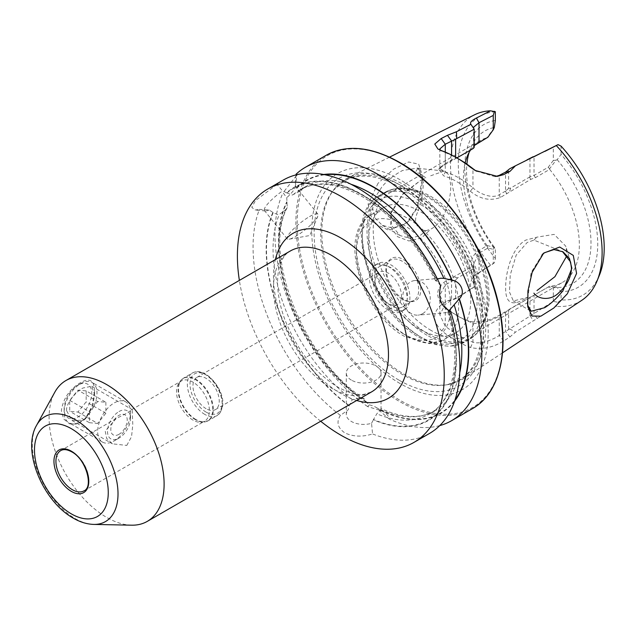 <?xml version="1.0" encoding="UTF-8"?>
<svg xmlns="http://www.w3.org/2000/svg" width="636" height="636" viewBox="0 0 636 636"><rect width="100%" height="100%" fill="white"/><g stroke="black" fill="none" stroke-linecap="round" stroke-linejoin="round"><path stroke-width="0.48" stroke-dasharray="3.18 2.39" d="M66.605 410.681C65.492 404.122 76.439 390.758 83.141 387.976L91.719 386.251L94.541 394.559L92.951 405.402L86.703 417.311L83.141 420.229L71.963 420.46L66.605 410.681M94.541 391.522C94.422 380.408 89.795 377.418 80.645 382.57C69.642 389.057 63.21 398.43 61.35 410.681L63.648 418.957L69.634 423.878L77.52 424.085L84.962 419.227L92.141 406.134L94.541 391.522M430.691 175.775L444.27 171.005L449.215 175.043L450.717 185.362C451.115 200.475 444.206 222.632 430.731 229.151L421.422 238.047L408.924 240.972L397.54 236.695L390.639 226.718L390.719 213.68L403.009 194.107L421.422 179.829L403.383 193.241L391.172 212.13L391.561 225.613L400.116 235.574L409.886 238.301L420.006 235.662L425.866 230.765C415.674 228.109 413.058 221.606 418.019 211.263C421.318 201.207 423.099 191.643 423.345 182.58L419.1 168.731L417.884 168.317L415.88 171.497L425.858 177.738L420.006 180.648L425.858 177.738M566.628 252.285L565.738 246.132L554.147 234.382L536.983 237.149L525.765 240.106C511.781 247.857 505.644 272.001 505.652 287.456C505.35 303.237 512.044 306.862 525.733 298.348L527.379 297.37M525.733 298.348L527.149 297.529L513.347 300.947L509.484 292.075L510.239 274.998L516.178 255.155L527.149 242.507L533.922 240.114L562.963 251.792M542.5 254.281L531.124 272.518L527.204 303.11L527.538 305.002M378.062 183.263L368.085 204.092L372.847 222.656L388.994 230.399L407.072 222.592L417.113 207.026L422.646 176.339L418.671 164.152L408.622 161.989L393.605 169.144L378.062 183.263M402.445 225.526L392.054 227.974L382.276 225.279L375.28 218.331L372.656 208.393L375.216 197.239L382.164 186.507C389.804 177.897 395.298 174.55 402.445 170.512L417.884 168.031L422.853 179.702L417.9 206.883L408.916 220.772L402.445 225.526M126.795 445.431L131.565 436.598L132.789 424.657L132.193 409.616L126.795 413.177L116.078 418.655L105.218 431.049L106.633 438.371L112.445 443.825L126.795 445.431M192.954 420.078A23.238 13.412 60 0 1 178.716 402.357A23.238 13.412 60 0 1 178.74 383.389A23.238 13.412 60 0 1 181.34 380.98A23.238 13.412 60 0 1 192.954 382.133A23.238 13.412 60 0 1 208.131 402.604A23.238 13.412 60 0 1 204.569 421.223A23.238 13.412 60 0 1 201.191 422.272A23.238 13.412 60 0 1 192.954 420.078M131.588 525.185A81.321 46.953 60 0 1 106.609 517.354A81.321 46.953 60 0 1 54.807 392.205M309.509 216.614A19.692 4.158 -38.8 0 1 317.897 214.181A19.692 4.158 -38.8 0 1 317.809 216.176A19.692 4.158 -38.8 0 1 295.589 236.425A19.692 4.158 -38.8 0 1 289.165 239.2A19.692 4.158 -38.8 0 1 287.202 238.858A19.692 4.158 -38.8 0 1 293.283 229.206A19.692 4.158 -38.8 0 1 309.509 216.614M369.285 404.894A17.371 10.025 180 0 1 375.94 407.294L375.94 407.294A17.371 10.025 180 0 1 380.097 411.142L389.224 419.06C388.787 416.127 386.553 413.472 382.514 411.087L367.568 406.563L369.285 404.894L366.392 402.167L364.452 398.995L359.992 397.746L352.32 399.678L349.228 405.545L348.194 409.83L340.419 415.388A146.264 84.445 60 0 1 259.424 209.395L269.187 209.967L273.186 212.623L278.258 214.865L279.284 214.459L285.659 209.697L287.241 207.559L286.757 197.701L283.02 192.772L296.901 175.027L296.058 174.232L295.104 185.831A19.692 4.158 -38.8 0 1 295.128 185.863A19.692 4.158 -38.8 0 1 295.335 186.857A19.692 4.158 -38.8 0 1 286.757 197.701M295.104 185.831L296.813 188.28C298.618 190.45 298.976 191.794 297.887 192.295L292.178 195.061L286.621 192.756A134.522 77.664 60 0 1 436.972 281.096L435.573 280.786L437.409 279.037M293.18 194.688A129.418 74.722 60 0 1 299.858 189.941L305.606 186.618L297.887 192.295A129.418 74.722 60 0 1 305.606 186.618A129.418 74.722 60 0 1 350.977 184.257M422.662 313.651A17.371 13.698 84.9 0 0 429.69 293.601A17.371 13.698 84.9 0 0 414.974 280.524A17.371 13.698 84.9 0 0 410.379 281.994A17.371 13.698 84.9 0 0 403.359 302.044A17.371 13.698 84.9 0 0 418.067 315.122A17.371 13.698 84.9 0 0 422.662 313.651M449.231 310.789L447.712 312.085L449.016 312.149A134.522 77.664 60 0 1 373.324 419.832L376.814 413.821L380.638 409.663C381.083 407.986 381.139 408.137 380.813 410.125L380.097 411.142M351.382 380.113A17.371 10.025 180 0 1 346.294 373.03A17.371 10.025 180 0 1 357.019 363.76A17.371 10.025 180 0 1 375.94 365.939A17.371 10.025 180 0 1 381.028 373.03A17.371 10.025 180 0 1 370.311 382.292A17.371 10.025 180 0 1 351.382 380.113M375.94 407.294L382.514 411.087L375.94 407.294M340.419 415.388C336.142 421.994 337.613 427.821 344.807 432.862C353.091 436.773 362.345 437.131 372.553 433.943L371.559 423.314A17.371 10.025 180 0 1 351.382 421.477A17.371 10.025 180 0 1 346.294 414.386A17.371 10.025 180 0 1 348.194 409.83M456.998 157.863L444.174 165.09L438.729 169.168L443.634 175.838A81.965 47.318 60 0 1 456.982 181.745A81.965 47.318 60 0 1 470.338 191.253L472.961 187.898A84.986 49.067 -120 0 0 459.12 178.048A84.986 49.067 -120 0 0 445.28 171.919L439.834 168.572L440.533 167.061L445.28 163.571L455.63 157.8L455.63 157.219M495.341 111.721A103.183 59.569 60 0 0 458.286 163.667A103.183 59.569 60 0 0 495.341 258.407L494.458 262.684L476.396 274.172C471.578 277.694 469.75 282.583 470.894 288.816L456.417 298.109L447.45 300.852L441.169 304.89C432.297 312.888 432.512 321.562 441.805 330.919A112.182 64.769 -120 0 0 456.179 340.729A112.182 64.769 -120 0 0 470.553 347.51C481.619 349.935 492.654 347.757 503.656 340.968L509.953 336.937L515.414 332.167L556.293 306.345L558.042 302.323L553.304 301.369L499.252 335.482C492.574 340.029 479.711 344.632 472.961 342.168A108.025 62.368 60 0 1 459.12 335.641A108.025 62.368 60 0 1 445.28 326.189L439.834 314.788L445.28 304.318L451.568 300.287L456.704 298.284L474.194 287.09L473.566 283.497L479.011 272.836L493.258 263.67L493.258 249.32L487.907 248.04L479.011 253.184L473.566 264.155L474.194 268.909L473.375 268.821L457.689 277.868L455.63 279.92L451.568 281.319L445.28 284.96L439.834 295.128L445.28 306.965A84.986 49.067 -120 0 0 459.12 316.823A84.986 49.067 -120 0 0 472.961 322.953C478.956 325.242 493.393 319.805 499.252 316.124L508.617 310.511L510.676 308.46L548.24 287.051L553.304 287.909L556.134 287.432L549.671 286.224L500.349 314.597C489.982 320.647 479.981 322.945 470.338 321.498A81.965 47.318 60 0 1 456.982 315.591L456.982 315.591A81.965 47.318 60 0 1 443.634 306.083C435.557 297.322 435.74 289.348 444.174 282.169L471.92 266.754C470.807 259.981 472.818 254.821 477.946 251.268L487.065 245.583A81.965 47.318 60 0 1 465.123 162.967M441.805 330.919L445.28 326.189L445.28 306.965L443.634 306.083M439.746 425.603A146.264 84.445 60 0 1 389.224 419.06M296.535 187.93A134.522 77.664 60 0 1 323.684 174.487M429.618 433.362A146.264 84.445 60 0 1 372.553 433.943M388.31 303.491A18.587 10.732 60 0 1 376.162 287.114A18.587 10.732 60 0 1 379.008 272.216A18.587 10.732 60 0 1 388.31 273.138A18.587 10.732 60 0 1 400.449 289.523A18.587 10.732 60 0 1 397.603 304.413A18.587 10.732 60 0 1 388.31 303.491M206.096 408.694A18.587 10.732 60 0 1 193.956 392.309A18.587 10.732 60 0 1 196.802 377.418A18.587 10.732 60 0 1 206.096 378.341A18.587 10.732 60 0 1 218.243 394.718A18.587 10.732 60 0 1 215.389 409.616A18.587 10.732 60 0 1 206.096 408.694M391.021 308.571A26.72 15.431 60 0 1 373.563 285.023A26.72 15.431 60 0 1 377.657 263.614A26.72 15.431 60 0 1 391.021 264.934A26.72 15.431 60 0 1 408.471 288.482A26.72 15.431 60 0 1 404.377 309.891A26.72 15.431 60 0 1 391.021 308.571M388.31 310.137A26.72 15.431 60 0 1 370.852 286.59A26.72 15.431 60 0 1 374.946 265.18A26.72 15.431 60 0 1 388.31 266.5A26.72 15.431 60 0 1 405.76 290.048A26.72 15.431 60 0 1 401.666 311.457A26.72 15.431 60 0 1 388.31 310.137M402.27 299.23A23.238 13.412 60 0 1 386.927 264.624A23.238 13.412 60 0 1 390.655 260.132A23.238 13.412 60 0 1 402.27 261.285A23.238 13.412 60 0 1 417.455 281.756A23.238 13.412 60 0 1 413.893 300.375A23.238 13.412 60 0 1 408.137 301.361A23.238 13.412 60 0 1 402.27 299.23M391.021 305.725A23.238 13.412 60 0 1 375.836 285.246A23.238 13.412 60 0 1 379.398 266.627A23.238 13.412 60 0 1 391.021 267.78A23.238 13.412 60 0 1 406.197 288.259A23.238 13.412 60 0 1 402.636 306.878A23.238 13.412 60 0 1 391.021 305.725M403.59 299.341A24.311 14.032 60 0 1 387.531 263.145A24.311 14.032 60 0 1 403.59 259.647A24.311 14.032 60 0 1 420.491 285.651A24.311 14.032 60 0 1 409.719 301.575A24.311 14.032 60 0 1 403.59 299.341M419.688 329.202A72.266 41.722 60 0 1 372.481 265.522A72.266 41.722 60 0 1 383.556 207.622A72.266 41.722 60 0 1 419.688 211.2A72.266 41.722 60 0 1 466.896 274.879A72.266 41.722 60 0 1 455.821 332.779A72.266 41.722 60 0 1 419.688 329.202M431.192 330.481A81.965 47.318 60 0 1 377.641 258.256A81.965 47.318 60 0 1 390.21 192.581A81.965 47.318 60 0 1 410.506 189.099A81.965 47.318 60 0 1 431.192 196.635A81.965 47.318 60 0 1 485.332 318.7A81.965 47.318 60 0 1 472.166 334.544A81.965 47.318 60 0 1 431.192 330.481M475.243 144.722L471.952 149.229M470.505 150.064A81.965 47.318 60 0 1 480.411 140.5A81.965 47.318 60 0 1 487.065 137.742L487.12 137.774M403.781 184.742A115.903 66.923 60 0 1 478.932 285.007A115.903 66.923 60 0 1 463.755 378.507A115.903 66.923 60 0 1 447.354 384.693A115.903 66.923 60 0 1 403.781 374.016A115.903 66.923 60 0 1 332.064 283.767A115.903 66.923 60 0 1 334.369 188.987A115.903 66.923 60 0 1 347.924 177.881A115.903 66.923 60 0 1 403.781 184.742M581.789 300.319A107.206 61.899 60 0 1 556.293 306.345M399.972 383.46A124.775 72.043 60 0 1 311.743 230.645A124.775 72.043 60 0 1 399.972 179.702A124.775 72.043 60 0 1 488.202 332.525A124.775 72.043 60 0 1 399.972 383.46M320.695 421.255A146.264 84.445 60 0 1 239.375 280.397M349.228 405.919A134.522 77.664 60 0 1 272.9 212.273M366.392 402.167A134.522 77.664 60 0 1 286.78 201.803M367.568 406.563A146.264 84.445 60 0 1 283.02 192.772M286.621 192.756L282.551 190.951L277.01 184.376A146.264 84.445 60 0 1 283.354 180.02M440.653 285.882L436.972 281.096M558.042 302.323L561.079 299.898L561.079 291.646L557.184 287.544L556.134 287.432M599.406 275.205A103.183 59.569 60 0 1 561.079 299.898M470.338 191.253C479.957 199.116 489.966 201.207 500.349 197.518L530.782 179.352L535.329 177.675L549.671 169.391L549.576 168.786L556.103 160.137L557.184 159.692L561.079 154.389A94.049 54.298 60 0 1 597.745 244.184A94.049 54.298 60 0 1 561.079 291.646M561.079 154.389L561.079 146.129M557.184 159.692A87.999 50.808 60 0 1 591.003 243.143A87.999 50.808 60 0 1 557.184 287.544M549.671 169.391A81.965 47.318 60 0 1 562.367 282.464A81.965 47.318 60 0 1 549.671 286.224M490.483 265.085A107.206 61.899 60 0 1 474.655 114.75M495.341 258.407L495.341 249.702A94.049 54.298 60 0 1 495.341 120.427M487.065 245.583L494.299 247.126L495.341 249.702M494.299 247.126A87.999 50.808 60 0 1 466.88 164.168M469.098 152.433A87.999 50.808 60 0 1 470.648 148.021A87.999 50.808 60 0 1 494.299 127.502M494.228 127.725L487.065 137.742M277.01 184.376L255.561 200.539L251.784 207.201L254.837 210.047L259.424 209.395M450.622 311.568L449.016 312.149L449.755 312.292L418.067 315.122M371.559 423.314L373.324 419.832M381.028 373.03L381.028 408.543C394.177 414.648 406.253 417.216 417.256 416.246C423.83 415.658 429.753 413.837 435.024 410.784A129.418 74.722 60 0 1 380.638 409.663C381.083 407.986 381.139 408.137 380.813 410.125A134.069 77.409 60 0 0 455.01 399.901M454.573 401.197A134.522 77.664 60 0 1 380.813 410.49M474.194 287.09L474.194 268.909M455.63 298.538L455.63 279.92M508.617 329.13L508.617 310.511M529.971 315.893L529.971 297.386M553.304 301.369L553.304 287.909M494.228 247.221L493.258 249.32M493.258 263.67L494.458 262.684M556.103 160.137L553.304 160.487L553.304 147.075M556.794 145.278L558.042 144.642M553.304 160.487L548.24 167.236L534.033 175.433L529.971 176.832L529.971 158.34L534.033 156.981L545.354 151.161M509.69 168.779L527.721 159.501M529.971 176.832L510.676 188.057L508.617 188.391L508.617 169.764M508.617 188.391L505.541 191.102L505.541 172.133M505.541 191.094L499.252 194.727C492.359 199.036 479.679 194.06 472.961 187.898L472.961 168.683M476.165 171.044L494.736 176.593L495.77 176.458M440.374 150.207L445.28 152.696A108.025 62.368 60 0 1 459.12 159.231M455.63 157.8L456.37 157.641M474.194 147.369L473.566 146.582L474.194 145.572M447.45 300.852L451.568 300.287L451.568 281.319L450.471 278.536M470.553 347.51L472.961 342.168L472.961 322.953L470.338 321.498M503.656 340.968L499.252 335.482L499.252 316.124L500.349 314.597M509.953 336.937L505.541 331.451L505.541 312.491L506.646 310.964M509.682 328.876L515.414 332.167M441.805 150.748L445.28 152.696L445.28 171.919L443.634 175.838M470.894 288.816L474.003 287.154M530.281 315.853L533.151 320.822M509.587 309.088L510.676 308.46M457.689 277.868L454.072 277.058M454.096 159.541L457.689 157.458M510.676 188.057L509.571 191.595M530.782 179.352L529.47 177.206M549.576 168.786L548.24 167.236M471.92 266.746L473.375 268.821M487.12 245.973L487.907 248.04M529.47 297.616L530.782 296.853M548.24 287.051L549.576 286.28M533.922 240.114L536.983 237.149M425.866 230.765L430.731 229.151M269.187 209.967A19.692 4.158 -38.8 0 1 265.363 210.945A19.692 4.158 -38.8 0 1 264.433 210.54A19.692 4.158 -38.8 0 1 282.551 190.951M119.019 434.301A11.615 6.71 -60 0 1 110.807 429.562A11.615 6.71 -60 0 1 119.019 415.332A11.615 6.71 -60 0 1 127.232 420.078A11.615 6.71 -60 0 1 119.019 434.301M119.019 411.54A16.266 9.389 -60 0 1 130.523 418.178A16.266 9.389 -60 0 1 119.019 438.101L114.09 440.947A23.238 13.412 -60 0 1 102.476 442.092A23.238 13.412 -60 0 1 98.914 423.473A23.238 13.412 -60 0 1 114.09 403.001A23.238 13.412 -60 0 1 125.705 401.849A23.238 13.412 -60 0 1 130.523 412.486A23.238 13.412 -60 0 1 114.09 440.947L119.019 438.101A16.266 9.389 -60 0 1 107.516 431.454A16.266 9.389 -60 0 1 119.019 411.54M80.573 383.651A23.238 13.412 -60 0 1 92.188 382.498A23.238 13.412 -60 0 1 95.75 401.117A23.238 13.412 -60 0 1 80.573 421.596A23.238 13.412 -60 0 1 68.958 422.741A23.238 13.412 -60 0 1 64.141 412.104A23.238 13.412 -60 0 1 80.573 383.651L77.942 385.17A19.517 11.265 -60 0 1 91.743 393.135A19.517 11.265 -60 0 1 77.942 417.041A19.517 11.265 -60 0 1 64.141 409.075A19.517 11.265 -60 0 1 77.942 385.17L80.573 383.651M86.162 390.886L86.162 401.841L77.942 412.056L69.729 411.325L69.729 400.37L77.942 390.146L86.162 390.886L105.878 402.27L97.658 401.531L77.942 390.146M69.729 400.37L89.445 411.754L97.658 401.531M89.445 411.754L89.445 422.709L69.729 411.325M89.445 422.709L97.658 423.441L77.942 412.056M105.878 402.27L105.878 413.217L97.658 423.441M105.878 413.217L86.162 401.841M402.175 186.261A115.188 66.502 60 0 1 480.442 299.484A115.188 66.502 60 0 1 445.478 384.971A115.188 66.502 60 0 1 402.175 374.365A115.188 66.502 60 0 1 330.895 284.674A115.188 66.502 60 0 1 333.185 190.482A115.188 66.502 60 0 1 402.175 186.261M290.302 250.997A81.321 46.953 -120 0 0 277.837 316.164A81.321 46.953 -120 0 0 330.966 387.825A81.321 46.953 -120 0 0 371.631 391.856L364.5 394.225C357.583 395.385 348.727 393.016 337.939 387.133C315.321 373.237 297.791 351.151 285.349 320.862C272.693 287.496 276.342 258.391 290.302 250.997M356.677 400.481A95.265 54.998 60 0 1 340.824 393.517A95.265 54.998 60 0 1 275.356 259.623M195.443 419.68A24.518 14.159 60 0 1 180.425 400.99A24.518 14.159 60 0 1 180.441 380.972A24.518 14.159 60 0 1 195.443 379.644A24.518 14.159 60 0 1 212.185 404.138A24.518 14.159 60 0 1 204.132 422.002A24.518 14.159 60 0 1 195.443 419.68M195.896 419.514A24.629 14.223 60 0 1 179.805 397.81A24.629 14.223 60 0 1 183.581 378.078A24.629 14.223 60 0 1 195.896 379.295A24.629 14.223 60 0 1 211.987 400.998A24.629 14.223 60 0 1 208.21 420.738A24.629 14.223 60 0 1 195.896 419.514M204.784 414.386A24.629 14.223 60 0 1 188.693 392.682A24.629 14.223 60 0 1 192.47 372.942A24.629 14.223 60 0 1 204.784 374.167A24.629 14.223 60 0 1 220.875 395.87A24.629 14.223 60 0 1 217.099 415.602A24.629 14.223 60 0 1 204.784 414.386M206.096 412.104A22.769 13.149 60 0 1 189.997 384.216A22.769 13.149 60 0 1 206.096 374.922A22.769 13.149 60 0 1 222.203 402.811A22.769 13.149 60 0 1 206.096 412.104M93.778 524.414A60.595 34.98 60 0 1 75.167 518.578A60.595 34.98 60 0 1 36.578 425.333M116.078 418.655L60.738 450.606A23.238 13.412 60 0 1 72.361 451.759A23.238 13.412 60 0 1 87.537 472.23A23.238 13.412 60 0 1 83.976 490.849L204.569 421.223M472.445 408.63A146.264 84.445 60 0 1 399.313 401.388A146.264 84.445 60 0 1 303.762 272.494A146.264 84.445 60 0 1 326.181 155.287M407.533 336.221A72.266 41.722 60 0 1 360.318 272.542A72.266 41.722 60 0 1 371.4 214.634A72.266 41.722 60 0 1 407.533 218.22A72.266 41.722 60 0 1 454.74 281.899A72.266 41.722 60 0 1 443.658 339.799A72.266 41.722 60 0 1 407.533 336.221M403.59 333.948A66.685 38.502 60 0 1 356.43 252.269A66.685 38.502 60 0 1 403.59 225.049A66.685 38.502 60 0 1 450.741 306.719A66.685 38.502 60 0 1 403.59 333.948M422.32 337.931A84.811 48.964 60 0 1 366.908 263.193A84.811 48.964 60 0 1 379.915 195.236A84.811 48.964 60 0 1 422.32 199.434A84.811 48.964 60 0 1 477.723 274.172A84.811 48.964 60 0 1 464.717 342.128A84.811 48.964 60 0 1 422.32 337.931M419.688 336.412A81.09 46.818 60 0 1 362.345 237.093A81.09 46.818 60 0 1 419.688 203.989A81.09 46.818 60 0 1 477.032 303.308A81.09 46.818 60 0 1 419.688 336.412M426.995 335.228A84.811 48.964 60 0 1 371.591 260.49A84.811 48.964 60 0 1 384.597 192.533A84.811 48.964 60 0 1 426.995 196.731A84.811 48.964 60 0 1 482.406 271.469A84.811 48.964 60 0 1 469.4 339.425A84.811 48.964 60 0 1 426.995 335.228M428.314 334.059A84.31 48.678 60 0 1 369.683 243.858A84.31 48.678 60 0 1 407.04 188.63A84.31 48.678 60 0 1 428.314 196.381A84.31 48.678 60 0 1 484.004 321.935A84.31 48.678 60 0 1 428.314 334.059M398.875 380.074A119.854 69.197 60 0 1 314.128 233.285A119.854 69.197 60 0 1 398.875 184.361A119.854 69.197 60 0 1 483.622 331.141A119.854 69.197 60 0 1 398.875 380.074M399.972 162.911A145.342 83.912 60 0 1 502.742 340.92A145.342 83.912 60 0 1 399.972 400.251A145.342 83.912 60 0 1 297.203 222.25A145.342 83.912 60 0 1 399.972 162.911M435.573 280.786C416.596 242.682 392.15 214.618 362.242 196.58C337.279 182.81 316.482 180.6 299.858 189.941A129.418 74.722 60 0 1 364.563 196.349A129.418 74.722 60 0 1 436.98 279.228M286.9 193.106A134.069 77.409 60 0 1 361.28 194.457A134.069 77.409 60 0 1 436.686 281.12M352.32 399.678A129.418 74.722 60 0 1 279.284 214.459M349.228 405.545A134.069 77.409 60 0 1 273.186 212.623M359.992 397.746A129.418 74.722 60 0 1 285.659 209.697M296.813 188.28A134.069 77.409 60 0 1 325.02 174.757M366.392 401.793A134.069 77.409 60 0 1 287.059 202.153M448.738 312.173A134.069 77.409 60 0 1 373.324 419.458M449.326 311.123A129.418 74.722 60 0 1 429.276 414.108A129.418 74.722 60 0 1 376.814 413.821M459.764 372.672A129.418 74.722 60 0 1 435.024 410.784L429.276 414.108C453.357 401.276 462.141 359.165 447.712 312.085M476.396 274.172L479.011 272.836L479.011 253.176L477.946 251.268M441.169 304.89L445.28 304.318L445.28 284.96L444.174 282.169M537.158 318.58L534.033 313.707L534.033 295.247L535.329 294.508M535.329 177.675L534.033 175.433L534.033 156.981L537.158 155.359M500.349 197.518L499.252 194.727L499.252 175.369M444.174 165.09L445.28 163.571L445.28 152.107M450.471 161.457L451.568 159.938L451.568 155.025M506.646 193.893L505.541 191.102M94.541 391.514L94.541 394.551M390.735 213.688L391.172 212.13M525.749 298.332L527.141 297.537M543.12 253.661L541.506 255.163M407.064 222.584L408.9 220.764M447.354 384.693L458.89 380.376C470.171 373.857 479.353 360.827 481.404 336.015C482.374 320.624 479.989 303.881 474.233 285.787C461.521 245.138 430.771 204.625 399.519 187.04C377.323 174.781 358.768 172.817 343.877 181.165L333.185 190.482L334.369 188.987M91.719 386.251L132.193 409.616M178.74 383.389L183.581 378.078L192.47 372.942C196.413 370.891 200.825 371.265 205.714 374.071C218.013 381.934 230.51 404.059 217.099 415.602L208.21 420.738L201.191 422.272M289.165 239.2L309.796 235.535L317.809 216.176M317.897 214.181L295.128 185.863M414.974 280.524L440.74 278.226M346.294 373.03L346.294 414.386M417.884 168.317L444.27 171.005M417.884 168.031L419.1 168.731M196.802 377.418L379.008 272.216M374.946 265.18L377.657 263.614M379.398 266.627L390.655 260.132M386.927 264.624L387.531 263.145M383.556 207.622L371.4 214.634C336.253 232.824 361.773 313.691 404.742 336.5L429.515 343.663L443.658 339.799L455.821 332.779M410.506 189.099L407.04 188.63C398.677 187.493 391.196 188.797 384.597 192.533L379.915 195.236C339.934 215 369.651 311.481 420.46 338.114L435.398 344.577L449.732 346.389L464.717 342.128L469.4 339.425C475.935 335.577 480.808 329.75 484.004 321.935L485.332 318.7M390.21 192.581L480.411 140.5M502.504 352.845L463.755 378.507M131.58 409.703L181.34 380.98M364.452 398.995C304.239 361.033 261.992 253.995 287.241 207.559M389.526 157.156L347.924 177.881M467.245 156.345L470.648 148.021M472.166 334.544L562.367 282.464M408.137 301.361L409.719 301.575M402.636 306.878L413.893 300.375M401.666 311.457L404.377 309.891M215.389 409.616L397.603 304.413M473.566 283.497L473.566 264.155M439.834 314.78L439.834 295.128M439.834 168.572L439.834 148.935M473.566 146.582L473.566 127.24M477.111 171.641L475.132 170.456M494.736 176.617L497.352 176.363M441.615 151.169L437.942 148.999M472.389 126.206L473.884 128.106M543.184 152.274L544.901 151.392M524.684 161.059L526.998 159.875M456.982 315.591L459.12 316.823M440.533 167.061L438.729 169.168M513.347 300.947L531.179 311.243M382.276 225.279L400.124 235.582M422.646 176.347L422.853 179.702M527.737 306.711L527.22 303.102M570.572 261.952L565.738 246.132M287.202 238.858L264.433 210.54M265.363 210.945L254.837 210.047M295.335 186.857L296.901 175.027M71.963 420.46L112.445 443.825M86.719 417.327L84.954 419.219M130.523 418.178L130.523 412.486M125.705 401.849L92.188 382.498M64.141 409.075L64.141 412.104M102.476 442.092L68.958 422.741"/><path stroke-width="0.95" d="M532.181 272.264L543.708 253.096L559.712 247.03L573.298 255.418L576.574 273.448L567.352 293.768L553.797 308.015L540.894 316.148L531.958 316.052L527.745 306.719L527.928 290.883L532.181 272.264M527.538 305.002L531.187 311.25L544.71 307.665C550.736 303.944 556.834 298.276 562.995 290.652L571.875 268.265L569.443 258.455L562.963 251.792L553.988 249.574L544.71 252.643L542.5 254.281M106.609 384.557A81.321 46.953 60 0 1 159.731 456.219A81.321 46.953 60 0 1 147.266 521.385A81.321 46.953 60 0 1 131.588 525.185L93.778 524.414A60.595 34.98 60 0 0 116.937 482.199A60.595 34.98 60 0 0 75.167 419.633A60.595 34.98 60 0 0 36.578 425.333L54.807 392.205A81.321 46.953 60 0 1 65.945 380.527A81.321 46.953 60 0 1 106.609 384.557M437.409 279.037L440.74 278.226L443.904 278.369L452.132 280.174C461.235 281.621 465.695 293.021 459.351 298.769L448.452 311.346M536.991 290.549L554.918 276.692L566.167 257.008M562.391 251.474L570.572 261.952L571.454 268.09C571.207 277.137 567.034 285.318 558.941 292.632C551.396 300.677 538.605 299.826 533.898 293.164M296.058 174.232A146.264 84.445 60 0 1 305.264 167.363A146.264 84.445 60 0 1 378.396 174.614A146.264 84.445 60 0 1 473.947 303.507A146.264 84.445 60 0 1 451.528 420.714A146.264 84.445 60 0 1 439.746 425.603M323.684 174.487A134.522 77.664 60 0 1 373.602 186.968A134.522 77.664 60 0 1 452.132 280.174M239.375 280.397A146.264 84.445 60 0 1 267.692 189.059A146.264 84.445 60 0 1 340.824 196.301A146.264 84.445 60 0 1 436.375 325.195A146.264 84.445 60 0 1 413.957 442.402A146.264 84.445 60 0 1 340.824 435.159A146.264 84.445 60 0 1 320.695 421.255M267.692 189.059L283.354 180.02A146.264 84.445 60 0 1 356.486 187.262A146.264 84.445 60 0 1 440.653 285.882C437.783 298.3 441.106 306.862 450.622 311.568A146.264 84.445 60 0 1 429.618 433.362L413.957 442.402M455.63 157.8L457.689 157.458L473.359 148.419L456.998 157.863M474.194 145.572L487.907 137.241L475.243 144.722M465.123 162.967A81.965 47.318 60 0 1 467.245 156.345A81.965 47.318 60 0 1 470.505 150.064M556.293 145.549A107.206 61.899 60 0 1 597.132 280.754L599.406 275.205A103.183 59.569 60 0 0 561.079 146.129L558.042 144.642L515.414 165.813L509.953 171.402L503.656 174.63L497.352 176.363L475.132 170.456L470.553 167.347A112.182 64.769 -120 0 0 456.179 157.529L456.179 157.529A112.182 64.769 -120 0 0 441.805 150.748L437.934 149.007L434.786 144.038L441.169 138.553L447.45 135.317L456.417 131.763L470.894 124.306C469.742 122.573 471.57 120.482 476.396 118.026L490.483 110.815L495.341 111.721L495.341 120.427L494.299 127.502L493.258 129.784L493.258 115.426L479.011 122.724L473.566 127.24L473.788 127.971M597.132 280.754A107.206 61.899 60 0 1 581.789 300.319L502.504 352.845M389.526 157.156L474.655 114.75A107.206 61.899 60 0 1 490.483 110.815M466.88 164.168A87.999 50.808 60 0 1 469.098 152.433M459.351 298.769A134.522 77.664 60 0 1 454.573 401.197M545.354 151.161L556.794 145.278M494.458 111.276L493.258 115.426M527.721 159.501L529.971 158.34M495.77 176.458L499.252 175.369L505.541 172.133L509.69 168.779L515.414 165.813M456.179 157.529L459.12 159.231A108.025 62.368 60 0 1 472.961 168.683L476.165 171.044M455.63 157.219L455.63 139.173L445.28 144.213L439.834 148.927L440.374 150.207M473.359 148.419L474.194 147.369L474.194 129.188L455.63 139.173M470.894 124.306L474.194 129.188M487.907 137.241L493.258 129.784M509.953 171.402L505.541 172.133M470.553 167.347L472.961 168.683M441.169 138.553L445.28 144.213L445.28 152.107M447.45 135.317L451.568 140.977L451.568 155.025M456.696 138.195L456.417 131.763M533.151 156.71L530.281 158.181M147.266 521.385L371.631 391.856A81.321 46.953 -120 0 0 384.096 326.681A81.321 46.953 -120 0 0 330.966 255.02A81.321 46.953 -120 0 0 290.302 250.997L65.945 380.527M275.356 259.623A95.265 54.998 60 0 1 340.824 237.944A95.265 54.998 60 0 1 407.716 345.133A95.265 54.998 60 0 1 356.677 400.481M71.375 428.704A52.168 30.123 60 0 1 108.263 492.598A52.168 30.123 60 0 1 71.375 513.896A52.168 30.123 60 0 1 34.487 450.002A52.168 30.123 60 0 1 71.375 428.704M83.976 490.849A23.238 13.412 60 0 1 72.361 489.704A23.238 13.412 60 0 1 57.176 469.225A23.238 13.412 60 0 1 60.738 450.606C63.489 448.976 67.13 449.382 71.661 451.822C86.17 459.057 93.675 487.367 83.976 490.849M71.375 451.186A24.629 14.223 60 0 1 88.786 481.357A24.629 14.223 60 0 1 71.375 491.405A24.629 14.223 60 0 1 53.957 461.243A24.629 14.223 60 0 1 71.375 451.186M399.313 162.538A146.264 84.445 60 0 1 494.872 291.423A146.264 84.445 60 0 1 472.445 408.63C499.467 393.597 509.762 351.764 498.568 304.111C486.365 247.865 444.174 187.342 399.782 162.49C371.337 146.519 346.811 144.118 326.181 155.287A146.264 84.445 60 0 1 399.313 162.538M350.977 184.257A129.418 74.722 60 0 1 370.319 193.034A129.418 74.722 60 0 1 443.904 278.369M325.02 174.757A134.069 77.409 60 0 1 373.602 187.342A134.069 77.409 60 0 1 451.854 280.198M454.223 304.97A129.418 74.722 60 0 1 459.764 372.672M459.073 298.793A134.069 77.409 60 0 1 455.01 399.901M477.946 143.068L479.011 142.377L479.011 122.724L476.396 118.026M503.656 174.63L499.252 175.369M543.716 253.104L543.12 253.661M36.578 425.333C21.505 451.067 43.248 501.526 73.299 518.149C80.072 522.1 86.901 524.191 93.778 524.414M451.528 420.714L472.445 408.63M305.264 167.363L326.181 155.287M438.506 149.325L437.942 148.999M544.901 151.392L549.528 149.015M526.998 159.875L531.084 157.776"/></g></svg>
